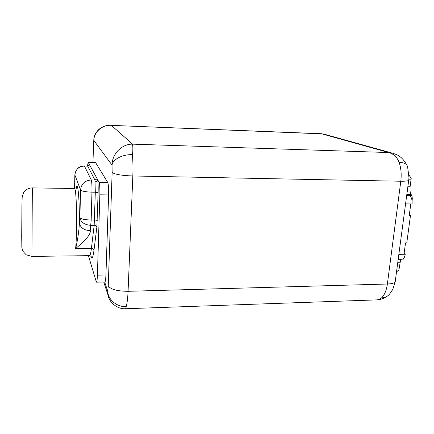 <?xml version="1.0" encoding="UTF-8"?>
<svg xmlns="http://www.w3.org/2000/svg" width="434" height="434" viewBox="0 0 434 434"><rect width="100%" height="100%" fill="white"/><g stroke="black" fill="none" stroke-linecap="round" stroke-linejoin="round"><path stroke-width="0.65" d="M112.146 172.412C114.592 174.354 121.482 175.542 132.826 175.976C133.13 168.148 132.978 161.047 132.381 154.661C132.055 148.867 132.12 145.363 132.565 144.142C121.943 143.887 111.967 153.918 112.032 165.072L112.146 172.412L108.256 285.832C110.545 289.386 117.153 291.209 128.073 291.306L387.378 284.015L400.799 181.238L132.826 175.976L128.073 291.306C127.753 298.446 127.119 303.561 126.18 306.648L125.648 308.742L375.448 299.927C377.938 299.992 379.978 299.303 381.567 297.854C384.529 295.022 386.466 290.406 387.378 284.015C392.884 283.76 395.531 282.697 395.325 280.825L408.703 180.343M399.09 162.251C404.217 162.522 407.065 164.128 407.635 167.068L408.969 177.587L408.768 179.844C409.116 180.832 406.457 181.293 400.799 181.238C401.629 174.294 401.059 167.963 399.09 162.251C397.012 157.048 393.557 153.815 388.712 152.546L392.868 153.283L324.48 134.242L321.35 133.715L111.348 125.366C102.218 124.596 93.95 132.001 93.815 140.459L93.408 145.298M88.422 255.664L96.397 282.181L104.8 281.981C105.359 281.916 105.733 279.577 105.929 274.966L108.598 194.92C108.733 188.432 108.446 184.271 107.73 182.437L95.518 162.473L88.167 162.289L87.467 166M96.397 282.181C96.896 282.122 97.232 279.773 97.406 275.151L99.858 194.817C99.977 188.307 99.722 184.135 99.088 182.291L88.167 162.289M108.972 298.218L107.93 294.794L107.719 291.209C108.023 299.682 116.898 307.163 126.18 306.648M89.708 165.034L87.522 166C88.639 165.842 89.22 165.359 89.263 164.557L89.003 165.3M90.766 256.125C91.883 259.858 92.957 257.91 93.988 250.277L96.853 227.248L98.133 192.745C98.268 187.434 98.133 183.121 97.737 179.806C97.476 181.049 96.565 181.716 95.008 181.813L94.938 180.034L87.695 166.124L84.326 165.924C79.113 165.951 75.95 168.934 74.849 174.886L74.87 174.701M93.988 250.277C93.749 249.132 92.892 248.508 91.406 248.411L75.619 248.568C86.062 240.035 90.934 234.078 90.234 230.704L91.178 220.022L91.954 192.153C92.062 185.806 91.845 181.743 91.292 179.969L84.435 166.048C78.749 166.472 75.554 169.428 74.86 174.929L74.55 188.492M96.853 227.248C96.603 226.087 95.708 225.452 94.162 225.338L91.406 248.411C90.777 253.483 90.093 255.897 89.35 255.653L31.921 256.407L32.349 187.895L74.512 188.492L74.908 189.137C76.737 192.821 77.257 232.407 75.619 248.568C76.959 243.387 78.972 232.581 79.384 222.951C80.301 227.649 83.919 230.237 90.234 230.704M76.107 187.884C77.697 179.79 79.59 198.11 79.384 222.951L79.894 217.542C80.822 222.257 84.473 224.855 90.847 225.338L94.162 225.338L95.317 192.197L95.008 181.813M98.133 192.745L95.317 192.197L91.954 192.153C85.465 191.942 81.668 191.204 80.556 189.946L79.894 217.542C80.99 219.029 84.755 219.854 91.178 220.022L94.509 220.027C96.066 220.065 96.999 220.266 97.303 220.635M74.561 188.492L74.86 174.929L80.556 189.946C81.348 183.804 84.923 180.479 91.292 179.969L94.938 180.034L97.189 178.808M21.809 246.686L22.053 198.116M396.502 271.95L398.938 269.861L400.68 259.282M408.85 179.161L411.101 179.204L411.215 178.179L409.002 175.157M406.886 194.535L411.161 194.595L411.877 195.311L409.056 195.365C411.383 196.694 412.376 199.548 412.045 203.937L410.776 204.034L409.219 215.579L410.472 215.584L406.772 242.91L405.53 242.921L404.016 254.161L405.237 254.253C404.662 257.514 403.436 259.185 401.548 259.272L398.184 259.326M406.821 194.503L407.108 194.633L406.799 194.627M412.105 201.067L412.295 198.333L411.877 195.311M411.161 194.595C410.119 193.238 409.788 190.461 410.157 186.267L411.101 179.204M409.289 215.074L410.472 215.584M404.097 253.527L405.253 254.145M404.103 253.521L404.993 254.009M402.508 259.109L403.615 259.093L404.559 256.787M388.712 152.546L132.565 144.142L111.348 125.366L321.789 133.835L388.712 152.546M132.381 154.661C122.632 154.249 112.829 159.349 112.032 165.072L93.815 140.459L94.048 137.887M104.654 281.986L107.719 291.209L108.256 285.832M92.984 162.408L93.451 145.558M95.637 162.582L88.276 162.397M107.73 182.437L99.088 182.291M108.598 194.92L99.858 194.817M105.929 274.966L97.406 275.151M89.106 165.132L89.279 164.253L89.062 165.191M395.19 281.791L392.824 289.31L389.9 293.65C387.985 296.265 385.208 297.67 381.567 297.854M405.237 254.253L398.851 254.346M412.045 203.937L405.573 203.877M409.056 195.365L406.707 195.338M407.922 186.229L410.157 186.267M396.898 268.977L399.085 268.928M397.935 262.288L399.98 262.255M125.638 308.742C120.164 309.024 115.308 306.74 111.071 301.885C108.126 297.388 108.771 297.458 107.93 294.794L103.737 282.008M92.93 162.408L93.809 139.536C94.428 136.661 93.972 135.05 98.247 130.01C102.939 125.431 109.194 124.981 110.762 125.231M324.48 134.242L321.344 133.715M89.578 255.653C90.89 256.131 91.411 256.489 91.145 256.716L90.907 256.25M87.522 166L84.326 165.924M74.512 188.492C76.606 187.51 77.312 186.935 76.634 186.772L75.473 192.018M32.349 187.895C28.557 187.982 25.617 189.587 23.534 192.718L22.167 197.193L21.928 205.282L21.711 236.752L21.857 247.483L22.53 250.413C22.356 250.662 23.593 252.132 26.246 254.823L31.921 256.407M407.059 165.463C403.859 159.533 400.072 155.817 395.7 154.309L392.868 153.283M387.014 296.324C383.634 298.549 380.358 299.726 377.189 299.856M407.461 189.685L407.678 190.607M407.206 191.611L407.656 190.781M397.826 262.044L398.032 262.961M397.56 264.04L397.994 263.237"/></g></svg>
